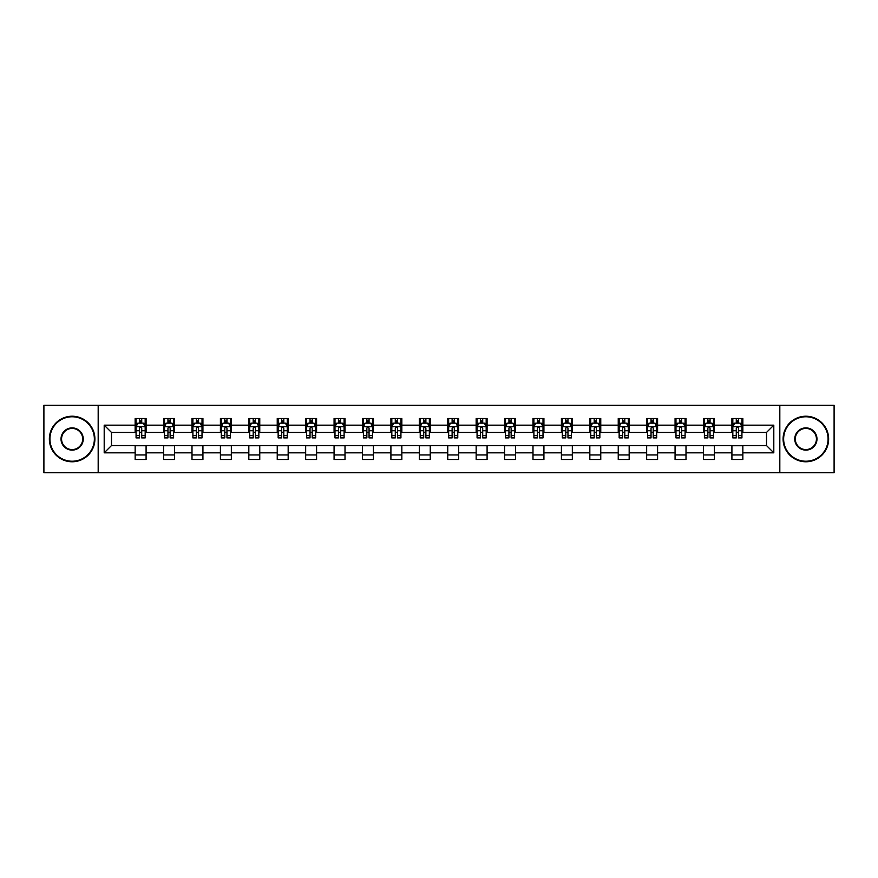 <?xml version="1.0" encoding="UTF-8"?>
<svg xmlns="http://www.w3.org/2000/svg" width="878" height="878" viewBox="0 0 878 878"><rect width="100%" height="100%" fill="white"/><g stroke="black" fill="none" stroke-linecap="round" stroke-linejoin="round"><path stroke-width="1.32" d="M779.818 472.704L834.1 472.704L834.1 405.296L779.818 405.296L779.818 472.704L98.182 472.704L98.182 405.296L43.9 405.296L43.9 472.704L98.182 472.704M779.818 405.296L98.182 405.296M742.843 425.161L742.843 418.51L731.912 418.51L731.912 425.161L714.418 425.161L714.418 418.51L703.497 418.51L703.497 425.161L686.003 425.161L686.003 418.51L675.072 418.51L675.072 425.161L657.589 425.161L657.589 418.51L646.658 418.51L646.658 425.161L629.175 425.161L629.175 418.51L618.244 418.51L618.244 425.161L600.761 425.161L600.761 418.51L589.829 418.51L589.829 425.161L572.335 425.161L572.335 418.51L561.415 418.51L561.415 425.161L543.921 425.161L543.921 418.51L532.99 418.51L532.99 425.161L515.507 425.161L515.507 418.51L504.576 418.51L504.576 425.161L487.092 425.161L487.092 418.51L476.161 418.51L476.161 425.161L458.678 425.161L458.678 418.51L447.747 418.51L447.747 425.161L430.253 425.161L430.253 418.51L419.322 418.51L419.322 425.161L401.839 425.161L401.839 418.51L390.908 418.51L390.908 425.161L373.424 425.161L373.424 418.51L362.493 418.51L362.493 425.161L345.01 425.161L345.01 418.51L334.079 418.51L334.079 425.161L316.585 425.161L316.585 418.51L305.665 418.51L305.665 425.161L288.171 425.161L288.171 418.51L277.239 418.51L277.239 425.161L259.756 425.161L259.756 418.51L248.825 418.51L248.825 425.161L231.342 425.161L231.342 418.51L220.411 418.51L220.411 425.161L202.928 425.161L202.928 418.51L191.997 418.51L191.997 425.161L174.502 425.161L174.502 418.51L163.582 418.51L163.582 425.161L146.088 425.161L146.088 418.51L135.157 418.51L135.157 425.161L104.197 425.161L104.197 452.839L111.484 445.563L135.157 445.563L135.157 459.49L146.088 459.49L146.088 445.563L163.582 445.563L163.582 459.49L174.502 459.49L174.502 445.563L191.997 445.563L191.997 459.49L202.928 459.49L202.928 445.563L220.411 445.563L220.411 459.49L231.342 459.49L231.342 445.563L248.825 445.563L248.825 459.49L259.756 459.49L259.756 445.563L277.239 445.563L277.239 459.49L288.171 459.49L288.171 445.563L305.665 445.563L305.665 459.49L316.585 459.49L316.585 445.563L334.079 445.563L334.079 459.49L345.01 459.49L345.01 445.563L362.493 445.563L362.493 459.49L373.424 459.49L373.424 445.563L390.908 445.563L390.908 459.49L401.839 459.49L401.839 445.563L419.322 445.563L419.322 459.49L430.253 459.49L430.253 445.563L447.747 445.563L447.747 459.49L458.678 459.49L458.678 445.563L476.161 445.563L476.161 459.49L487.092 459.49L487.092 445.563L504.576 445.563L504.576 459.49L515.507 459.49L515.507 445.563L532.99 445.563L532.99 459.49L543.921 459.49L543.921 445.563L561.415 445.563L561.415 459.49L572.335 459.49L572.335 445.563L589.829 445.563L589.829 459.49L600.761 459.49L600.761 445.563L618.244 445.563L618.244 459.49L629.175 459.49L629.175 445.563L646.658 445.563L646.658 459.49L657.589 459.49L657.589 445.563L675.072 445.563L675.072 459.49L686.003 459.49L686.003 445.563L703.497 445.563L703.497 459.49L714.418 459.49L714.418 445.563L731.912 445.563L731.912 459.49L742.843 459.49L742.843 445.563L766.516 445.563L766.516 432.437L742.843 432.437L742.843 425.161L773.803 425.161L773.803 452.839L742.843 452.839M731.912 452.839L714.418 452.839M703.497 452.839L686.003 452.839M675.072 452.839L657.589 452.839M646.658 452.839L629.175 452.839M618.244 452.839L600.761 452.839M589.829 452.839L572.335 452.839M561.415 452.839L543.921 452.839M532.99 452.839L515.507 452.839M504.576 452.839L487.092 452.839M476.161 452.839L458.678 452.839M447.747 452.839L430.253 452.839M419.322 452.839L401.839 452.839M390.908 452.839L373.424 452.839M362.493 452.839L345.01 452.839M334.079 452.839L316.585 452.839M305.665 452.839L288.171 452.839M277.239 452.839L259.756 452.839M248.825 452.839L231.342 452.839M220.411 452.839L202.928 452.839M191.997 452.839L174.502 452.839M163.582 452.839L146.088 452.839M135.157 452.839L104.197 452.839M731.912 425.161L731.912 432.437L714.418 432.437L714.418 425.161M703.497 425.161L703.497 432.437L686.003 432.437L686.003 425.161M675.072 425.161L675.072 432.437L657.589 432.437L657.589 425.161M646.658 425.161L646.658 432.437L629.175 432.437L629.175 425.161M618.244 425.161L618.244 432.437L600.761 432.437L600.761 425.161M589.829 425.161L589.829 432.437L572.335 432.437L572.335 425.161M561.415 425.161L561.415 432.437L543.921 432.437L543.921 425.161M532.99 425.161L532.99 432.437L515.507 432.437L515.507 425.161M504.576 425.161L504.576 432.437L487.092 432.437L487.092 425.161M476.161 425.161L476.161 432.437L458.678 432.437L458.678 425.161M447.747 425.161L447.747 432.437L430.253 432.437L430.253 425.161M419.322 425.161L419.322 432.437L401.839 432.437L401.839 425.161M390.908 425.161L390.908 432.437L373.424 432.437L373.424 425.161M362.493 425.161L362.493 432.437L345.01 432.437L345.01 425.161M334.079 425.161L334.079 432.437L316.585 432.437L316.585 425.161M305.665 425.161L305.665 432.437L288.171 432.437L288.171 425.161M277.239 425.161L277.239 432.437L259.756 432.437L259.756 425.161M248.825 425.161L248.825 432.437L231.342 432.437L231.342 425.161M220.411 425.161L220.411 432.437L202.928 432.437L202.928 425.161M191.997 425.161L191.997 432.437L174.502 432.437L174.502 425.161M163.582 425.161L163.582 432.437L146.088 432.437L146.088 425.161M135.157 425.161L135.157 432.437L111.484 432.437L104.197 425.161M111.484 432.437L111.484 445.563M773.803 452.839L766.516 445.563M766.516 432.437L773.803 425.161M135.157 423.064L136.068 423.064M139.536 423.064L141.72 423.064M145.177 423.064L146.088 423.064M135.157 432.261L136.068 432.261M139.536 432.261L141.72 432.261M145.177 432.261L146.088 432.261M135.157 445.739L146.088 445.739M135.157 454.936L146.088 454.936M163.582 445.739L174.502 445.739M163.582 454.936L174.502 454.936M163.582 423.064L164.493 423.064M167.95 423.064L170.134 423.064M173.592 423.064L174.502 423.064M163.582 432.261L164.493 432.261M167.95 432.261L170.134 432.261M173.592 432.261L174.502 432.261M191.997 445.739L202.928 445.739M191.997 454.936L202.928 454.936M191.997 423.064L192.908 423.064M196.365 423.064L198.549 423.064M202.017 423.064L202.928 423.064M191.997 432.261L192.908 432.261M196.365 432.261L198.549 432.261M202.017 432.261L202.928 432.261M220.411 445.739L231.342 445.739M220.411 454.936L231.342 454.936M220.411 423.064L221.322 423.064M224.779 423.064L226.963 423.064M230.431 423.064L231.342 423.064M220.411 432.261L221.322 432.261M224.779 432.261L226.963 432.261M230.431 432.261L231.342 432.261M248.825 445.739L259.756 445.739M248.825 454.936L259.756 454.936M248.825 423.064L249.736 423.064M253.204 423.064L255.388 423.064M258.845 423.064L259.756 423.064M248.825 432.261L249.736 432.261M253.204 432.261L255.388 432.261M258.845 432.261L259.756 432.261M277.239 445.739L288.171 445.739M277.239 454.936L288.171 454.936M277.239 423.064L278.15 423.064M281.618 423.064L283.803 423.064M287.26 423.064L288.171 423.064M277.239 432.261L278.15 432.261M281.618 432.261L283.803 432.261M287.26 432.261L288.171 432.261M305.665 445.739L316.585 445.739M305.665 454.936L316.585 454.936M305.665 423.064L306.576 423.064M310.033 423.064L312.217 423.064M315.674 423.064L316.585 423.064M305.665 432.261L306.576 432.261M310.033 432.261L312.217 432.261M315.674 432.261L316.585 432.261M334.079 445.739L345.01 445.739M334.079 454.936L345.01 454.936M334.079 423.064L334.99 423.064M338.447 423.064L340.631 423.064M344.099 423.064L345.01 423.064M334.079 432.261L334.99 432.261M338.447 432.261L340.631 432.261M344.099 432.261L345.01 432.261M362.493 445.739L373.424 445.739M362.493 454.936L373.424 454.936M362.493 423.064L363.404 423.064M366.861 423.064L369.056 423.064M372.513 423.064L373.424 423.064M362.493 432.261L363.404 432.261M366.861 432.261L369.056 432.261M372.513 432.261L373.424 432.261M390.908 445.739L401.839 445.739M390.908 454.936L401.839 454.936M390.908 423.064L391.818 423.064M395.287 423.064L397.471 423.064M400.928 423.064L401.839 423.064M390.908 432.261L391.818 432.261M395.287 432.261L397.471 432.261M400.928 432.261L401.839 432.261M419.322 445.739L430.253 445.739M419.322 454.936L430.253 454.936M419.322 423.064L420.233 423.064M423.701 423.064L425.885 423.064M429.342 423.064L430.253 423.064M419.322 432.261L420.233 432.261M423.701 432.261L425.885 432.261M429.342 432.261L430.253 432.261M447.747 445.739L458.678 445.739M447.747 454.936L458.678 454.936M447.747 423.064L448.658 423.064M452.115 423.064L454.299 423.064M457.767 423.064L458.678 423.064M447.747 432.261L448.658 432.261M452.115 432.261L454.299 432.261M457.767 432.261L458.678 432.261M476.161 445.739L487.092 445.739M476.161 454.936L487.092 454.936M476.161 423.064L477.072 423.064M480.529 423.064L482.713 423.064M486.182 423.064L487.092 423.064M476.161 432.261L477.072 432.261M480.529 432.261L482.713 432.261M486.182 432.261L487.092 432.261M504.576 445.739L515.507 445.739M504.576 454.936L515.507 454.936M504.576 423.064L505.487 423.064M508.944 423.064L511.139 423.064M514.596 423.064L515.507 423.064M504.576 432.261L505.487 432.261M508.944 432.261L511.139 432.261M514.596 432.261L515.507 432.261M532.99 445.739L543.921 445.739M532.99 454.936L543.921 454.936M532.99 423.064L533.901 423.064M537.369 423.064L539.553 423.064M543.01 423.064L543.921 423.064M532.99 432.261L533.901 432.261M537.369 432.261L539.553 432.261M543.01 432.261L543.921 432.261M561.415 445.739L572.335 445.739M561.415 454.936L572.335 454.936M561.415 423.064L562.326 423.064M565.783 423.064L567.967 423.064M571.424 423.064L572.335 423.064M561.415 432.261L562.326 432.261M565.783 432.261L567.967 432.261M571.424 432.261L572.335 432.261M589.829 445.739L600.761 445.739M589.829 454.936L600.761 454.936M589.829 423.064L590.74 423.064M594.197 423.064L596.381 423.064M599.85 423.064L600.761 423.064M589.829 432.261L590.74 432.261M594.197 432.261L596.381 432.261M599.85 432.261L600.761 432.261M618.244 445.739L629.175 445.739M618.244 454.936L629.175 454.936M618.244 423.064L619.155 423.064M622.612 423.064L624.796 423.064M628.264 423.064L629.175 423.064M618.244 432.261L619.155 432.261M622.612 432.261L624.796 432.261M628.264 432.261L629.175 432.261M646.658 445.739L657.589 445.739M646.658 454.936L657.589 454.936M646.658 423.064L647.569 423.064M651.037 423.064L653.221 423.064M656.678 423.064L657.589 423.064M646.658 432.261L647.569 432.261M651.037 432.261L653.221 432.261M656.678 432.261L657.589 432.261M675.072 445.739L686.003 445.739M675.072 454.936L686.003 454.936M675.072 423.064L675.983 423.064M679.451 423.064L681.635 423.064M685.092 423.064L686.003 423.064M675.072 432.261L675.983 432.261M679.451 432.261L681.635 432.261M685.092 432.261L686.003 432.261M703.497 445.739L714.418 445.739M703.497 454.936L714.418 454.936M703.497 423.064L704.408 423.064M707.866 423.064L710.05 423.064M713.507 423.064L714.418 423.064M703.497 432.261L704.408 432.261M707.866 432.261L710.05 432.261M713.507 432.261L714.418 432.261M731.912 445.739L742.843 445.739M731.912 454.936L742.843 454.936M731.912 423.064L732.823 423.064M736.28 423.064L738.464 423.064M741.932 423.064L742.843 423.064M731.912 432.261L732.823 432.261M736.28 432.261L738.464 432.261M741.932 432.261L742.843 432.261M141.72 420.88L139.536 420.88M145.177 435.62L141.72 435.62L141.72 437.902L145.177 437.902L145.177 426.796L143.355 423.152L137.89 423.152L136.068 426.796L136.068 437.902L139.536 437.902L139.536 435.62L136.068 435.62M136.068 426.796L136.068 418.51M145.177 426.796L145.177 418.51M139.536 423.152L139.536 418.51M141.72 418.51L141.72 423.152M141.72 435.62L141.72 428.157C140.996 426.763 140.26 426.763 139.536 428.157L139.536 435.62M72.139 416.776A22.224 22.224 0 0 0 49.914 439A22.224 22.224 0 0 0 72.139 461.224A22.224 22.224 0 0 0 94.363 439A22.224 22.224 0 0 0 72.139 416.776M72.139 461.773A22.773 22.773 0 0 1 49.366 439A22.773 22.773 0 0 1 72.139 416.227A22.773 22.773 0 0 1 94.901 439A22.773 22.773 0 0 1 72.139 461.773M72.139 427.893A11.107 11.107 0 0 1 83.245 439A11.107 11.107 0 0 1 72.139 450.107A11.107 11.107 0 0 1 61.021 439A11.107 11.107 0 0 1 72.139 427.893M72.139 449.569A10.569 10.569 0 0 0 82.697 439A10.569 10.569 0 0 0 72.139 428.431A10.569 10.569 0 0 0 61.57 439A10.569 10.569 0 0 0 72.139 449.569M805.861 416.776A22.224 22.224 0 0 0 783.637 439A22.224 22.224 0 0 0 805.861 461.224A22.224 22.224 0 0 0 828.086 439A22.224 22.224 0 0 0 805.861 416.776M805.861 461.773A22.773 22.773 0 0 1 783.099 439A22.773 22.773 0 0 1 805.861 416.227A22.773 22.773 0 0 1 828.634 439A22.773 22.773 0 0 1 805.861 461.773M805.861 427.893A11.107 11.107 0 0 1 816.979 439A11.107 11.107 0 0 1 805.861 450.107A11.107 11.107 0 0 1 794.755 439A11.107 11.107 0 0 1 805.861 427.893M805.861 449.569A10.569 10.569 0 0 0 816.43 439A10.569 10.569 0 0 0 805.861 428.431A10.569 10.569 0 0 0 795.303 439A10.569 10.569 0 0 0 805.861 449.569M170.134 420.88L167.95 420.88M173.592 435.62L170.134 435.62L170.134 437.902L173.592 437.902L173.592 426.796L171.77 423.152L166.315 423.152L164.493 426.796L164.493 437.902L167.95 437.902L167.95 435.62L164.493 435.62M164.493 426.796L164.493 418.51M173.592 426.796L173.592 418.51M167.95 423.152L167.95 418.51M170.134 418.51L170.134 423.152M170.134 435.62L170.134 428.157C169.41 426.763 168.675 426.763 167.95 428.157L167.95 435.62M198.549 420.88L196.365 420.88M202.017 435.62L198.549 435.62L198.549 437.902L202.017 437.902L202.017 426.796L200.195 423.152L194.729 423.152L192.908 426.796L192.908 437.902L196.365 437.902L196.365 435.62L192.908 435.62M192.908 426.796L192.908 418.51M202.017 426.796L202.017 418.51M196.365 423.152L196.365 418.51M198.549 418.51L198.549 423.152M198.549 435.62L198.549 428.157C197.824 426.763 197.1 426.763 196.365 428.157L196.365 435.62M226.963 420.88L224.779 420.88M230.431 435.62L226.963 435.62L226.963 437.902L230.431 437.902L230.431 426.796L228.609 423.152L223.144 423.152L221.322 426.796L221.322 437.902L224.779 437.902L224.779 435.62L221.322 435.62M221.322 426.796L221.322 418.51M230.431 426.796L230.431 418.51M224.779 423.152L224.779 418.51M226.963 418.51L226.963 423.152M226.963 435.62L226.963 428.157C226.239 426.763 225.514 426.763 224.779 428.157L224.779 435.62M255.388 420.88L253.204 420.88M258.845 435.62L255.388 435.62L255.388 437.902L258.845 437.902L258.845 426.796L257.024 423.152L251.558 423.152L249.736 426.796L249.736 437.902L253.204 437.902L253.204 435.62L249.736 435.62M249.736 426.796L249.736 418.51M258.845 426.796L258.845 418.51M253.204 423.152L253.204 418.51M255.388 418.51L255.388 423.152M255.388 435.62L255.388 428.157C254.653 426.763 253.929 426.763 253.204 428.157L253.204 435.62M283.803 420.88L281.618 420.88M287.26 435.62L283.803 435.62L283.803 437.902L287.26 437.902L287.26 426.796L285.438 423.152L279.972 423.152L278.15 426.796L278.15 437.902L281.618 437.902L281.618 435.62L278.15 435.62M278.15 426.796L278.15 418.51M287.26 426.796L287.26 418.51M281.618 423.152L281.618 418.51M283.803 418.51L283.803 423.152M283.803 435.62L283.803 428.157C283.078 426.763 282.343 426.763 281.618 428.157L281.618 435.62M312.217 420.88L310.033 420.88M315.674 435.62L312.217 435.62L312.217 437.902L315.674 437.902L315.674 426.796L313.863 423.152L308.397 423.152L306.576 426.796L306.576 437.902L310.033 437.902L310.033 435.62L306.576 435.62M306.576 426.796L306.576 418.51M315.674 426.796L315.674 418.51M310.033 423.152L310.033 418.51M312.217 418.51L312.217 423.152M312.217 435.62L312.217 428.157C311.492 426.763 310.757 426.763 310.033 428.157L310.033 435.62M340.631 420.88L338.447 420.88M344.099 435.62L340.631 435.62L340.631 437.902L344.099 437.902L344.099 426.796L342.277 423.152L336.812 423.152L334.99 426.796L334.99 437.902L338.447 437.902L338.447 435.62L334.99 435.62M334.99 426.796L334.99 418.51M344.099 426.796L344.099 418.51M338.447 423.152L338.447 418.51M340.631 418.51L340.631 423.152M340.631 435.62L340.631 428.157C339.907 426.763 339.182 426.763 338.447 428.157L338.447 435.62M369.056 420.88L366.861 420.88M372.513 435.62L369.056 435.62L369.056 437.902L372.513 437.902L372.513 426.796L370.692 423.152L365.226 423.152L363.404 426.796L363.404 437.902L366.861 437.902L366.861 435.62L363.404 435.62M363.404 426.796L363.404 418.51M372.513 426.796L372.513 418.51M366.861 423.152L366.861 418.51M369.056 418.51L369.056 423.152M369.056 435.62L369.056 428.157C368.321 426.763 367.597 426.763 366.861 428.157L366.861 435.62M397.471 420.88L395.287 420.88M400.928 435.62L397.471 435.62L397.471 437.902L400.928 437.902L400.928 426.796L399.106 423.152L393.64 423.152L391.818 426.796L391.818 437.902L395.287 437.902L395.287 435.62L391.818 435.62M391.818 426.796L391.818 418.51M400.928 426.796L400.928 418.51M395.287 423.152L395.287 418.51M397.471 418.51L397.471 423.152M397.471 435.62L397.471 428.157C396.735 426.763 396.011 426.763 395.287 428.157L395.287 435.62M425.885 420.88L423.701 420.88M429.342 435.62L425.885 435.62L425.885 437.902L429.342 437.902L429.342 426.796L427.52 423.152L422.055 423.152L420.233 426.796L420.233 437.902L423.701 437.902L423.701 435.62L420.233 435.62M420.233 426.796L420.233 418.51M429.342 426.796L429.342 418.51M423.701 423.152L423.701 418.51M425.885 418.51L425.885 423.152M425.885 435.62L425.885 428.157C425.161 426.763 424.425 426.763 423.701 428.157L423.701 435.62M454.299 420.88L452.115 420.88M457.767 435.62L454.299 435.62L454.299 437.902L457.767 437.902L457.767 426.796L455.945 423.152L450.48 423.152L448.658 426.796L448.658 437.902L452.115 437.902L452.115 435.62L448.658 435.62M448.658 426.796L448.658 418.51M457.767 426.796L457.767 418.51M452.115 423.152L452.115 418.51M454.299 418.51L454.299 423.152M454.299 435.62L454.299 428.157C453.575 426.763 452.85 426.763 452.115 428.157L452.115 435.62M482.713 420.88L480.529 420.88M486.182 435.62L482.713 435.62L482.713 437.902L486.182 437.902L486.182 426.796L484.36 423.152L478.894 423.152L477.072 426.796L477.072 437.902L480.529 437.902L480.529 435.62L477.072 435.62M477.072 426.796L477.072 418.51M486.182 426.796L486.182 418.51M480.529 423.152L480.529 418.51M482.713 418.51L482.713 423.152M482.713 435.62L482.713 428.157C481.989 426.763 481.265 426.763 480.529 428.157L480.529 435.62M511.139 420.88L508.944 420.88M514.596 435.62L511.139 435.62L511.139 437.902L514.596 437.902L514.596 426.796L512.774 423.152L507.308 423.152L505.487 426.796L505.487 437.902L508.944 437.902L508.944 435.62L505.487 435.62M505.487 426.796L505.487 418.51M514.596 426.796L514.596 418.51M508.944 423.152L508.944 418.51M511.139 418.51L511.139 423.152M511.139 435.62L511.139 428.157C510.403 426.763 509.679 426.763 508.944 428.157L508.944 435.62M539.553 420.88L537.369 420.88M543.01 435.62L539.553 435.62L539.553 437.902L543.01 437.902L543.01 426.796L541.188 423.152L535.723 423.152L533.901 426.796L533.901 437.902L537.369 437.902L537.369 435.62L533.901 435.62M533.901 426.796L533.901 418.51M543.01 426.796L543.01 418.51M537.369 423.152L537.369 418.51M539.553 418.51L539.553 423.152M539.553 435.62L539.553 428.157C538.829 426.763 538.093 426.763 537.369 428.157L537.369 435.62M567.967 420.88L565.783 420.88M571.424 435.62L567.967 435.62L567.967 437.902L571.424 437.902L571.424 426.796L569.602 423.152L564.137 423.152L562.326 426.796L562.326 437.902L565.783 437.902L565.783 435.62L562.326 435.62M562.326 426.796L562.326 418.51M571.424 426.796L571.424 418.51M565.783 423.152L565.783 418.51M567.967 418.51L567.967 423.152M567.967 435.62L567.967 428.157C567.243 426.763 566.508 426.763 565.783 428.157L565.783 435.62M596.381 420.88L594.197 420.88M599.85 435.62L596.381 435.62L596.381 437.902L599.85 437.902L599.85 426.796L598.028 423.152L592.562 423.152L590.74 426.796L590.74 437.902L594.197 437.902L594.197 435.62L590.74 435.62M590.74 426.796L590.74 418.51M599.85 426.796L599.85 418.51M594.197 423.152L594.197 418.51M596.381 418.51L596.381 423.152M596.381 435.62L596.381 428.157C595.657 426.763 594.933 426.763 594.197 428.157L594.197 435.62M624.796 420.88L622.612 420.88M628.264 435.62L624.796 435.62L624.796 437.902L628.264 437.902L628.264 426.796L626.442 423.152L620.976 423.152L619.155 426.796L619.155 437.902L622.612 437.902L622.612 435.62L619.155 435.62M619.155 426.796L619.155 418.51M628.264 426.796L628.264 418.51M622.612 423.152L622.612 418.51M624.796 418.51L624.796 423.152M624.796 435.62L624.796 428.157C624.071 426.763 623.347 426.763 622.612 428.157L622.612 435.62M653.221 420.88L651.037 420.88M656.678 435.62L653.221 435.62L653.221 437.902L656.678 437.902L656.678 426.796L654.856 423.152L649.391 423.152L647.569 426.796L647.569 437.902L651.037 437.902L651.037 435.62L647.569 435.62M647.569 426.796L647.569 418.51M656.678 426.796L656.678 418.51M651.037 423.152L651.037 418.51M653.221 418.51L653.221 423.152M653.221 435.62L653.221 428.157C652.486 426.763 651.761 426.763 651.037 428.157L651.037 435.62M681.635 420.88L679.451 420.88M685.092 435.62L681.635 435.62L681.635 437.902L685.092 437.902L685.092 426.796L683.271 423.152L677.805 423.152L675.983 426.796L675.983 437.902L679.451 437.902L679.451 435.62L675.983 435.62M675.983 426.796L675.983 418.51M685.092 426.796L685.092 418.51M679.451 423.152L679.451 418.51M681.635 418.51L681.635 423.152M681.635 435.62L681.635 428.157C680.911 426.763 680.176 426.763 679.451 428.157L679.451 435.62M710.05 420.88L707.866 420.88M713.507 435.62L710.05 435.62L710.05 437.902L713.507 437.902L713.507 426.796L711.685 423.152L706.23 423.152L704.408 426.796L704.408 437.902L707.866 437.902L707.866 435.62L704.408 435.62M704.408 426.796L704.408 418.51M713.507 426.796L713.507 418.51M707.866 423.152L707.866 418.51M710.05 418.51L710.05 423.152M710.05 435.62L710.05 428.157C709.325 426.763 708.59 426.763 707.866 428.157L707.866 435.62M738.464 420.88L736.28 420.88M741.932 435.62L738.464 435.62L738.464 437.902L741.932 437.902L741.932 426.796L740.11 423.152L734.645 423.152L732.823 426.796L732.823 437.902L736.28 437.902L736.28 435.62L732.823 435.62M732.823 426.796L732.823 418.51M741.932 426.796L741.932 418.51M736.28 423.152L736.28 418.51M738.464 418.51L738.464 423.152M738.464 435.62L738.464 428.157C737.74 426.763 737.015 426.763 736.28 428.157L736.28 435.62M145.133 426.708L136.112 426.708M136.068 423.372L137.78 423.372M143.465 423.372L145.177 423.372M139.536 430.736L136.068 430.736M145.177 430.736L141.72 430.736M141.72 422.033L139.536 422.033M173.548 426.708L164.537 426.708M164.493 423.372L166.205 423.372M171.879 423.372L173.592 423.372M167.95 430.736L164.493 430.736M173.592 430.736L170.134 430.736M170.134 422.033L167.95 422.033M201.962 426.708L192.951 426.708M192.908 423.372L194.62 423.372M200.305 423.372L202.017 423.372M196.365 430.736L192.908 430.736M202.017 430.736L198.549 430.736M198.549 422.033L196.365 422.033M230.387 426.708L221.366 426.708M221.322 423.372L223.034 423.372M228.719 423.372L230.431 423.372M224.779 430.736L221.322 430.736M230.431 430.736L226.963 430.736M226.963 422.033L224.779 422.033M258.801 426.708L249.78 426.708M249.736 423.372L251.448 423.372M257.133 423.372L258.845 423.372M253.204 430.736L249.736 430.736M258.845 430.736L255.388 430.736M255.388 422.033L253.204 422.033M287.216 426.708L278.205 426.708M278.15 423.372L279.862 423.372M285.548 423.372L287.26 423.372M281.618 430.736L278.15 430.736M287.26 430.736L283.803 430.736M283.803 422.033L281.618 422.033M315.63 426.708L306.62 426.708M306.576 423.372L308.288 423.372M313.962 423.372L315.674 423.372M310.033 430.736L306.576 430.736M315.674 430.736L312.217 430.736M312.217 422.033L310.033 422.033M344.055 426.708L335.034 426.708M334.99 423.372L336.702 423.372M342.387 423.372L344.099 423.372M338.447 430.736L334.99 430.736M344.099 430.736L340.631 430.736M340.631 422.033L338.447 422.033M372.47 426.708L363.448 426.708M363.404 423.372L365.116 423.372M370.801 423.372L372.513 423.372M366.861 430.736L363.404 430.736M372.513 430.736L369.056 430.736M369.056 422.033L366.861 422.033M400.884 426.708L391.862 426.708M391.818 423.372L393.531 423.372M399.216 423.372L400.928 423.372M395.287 430.736L391.818 430.736M400.928 430.736L397.471 430.736M397.471 422.033L395.287 422.033M429.298 426.708L420.288 426.708M420.233 423.372L421.945 423.372M427.63 423.372L429.342 423.372M423.701 430.736L420.233 430.736M429.342 430.736L425.885 430.736M425.885 422.033L423.701 422.033M457.712 426.708L448.702 426.708M448.658 423.372L450.37 423.372M456.055 423.372L457.767 423.372M452.115 430.736L448.658 430.736M457.767 430.736L454.299 430.736M454.299 422.033L452.115 422.033M486.138 426.708L477.116 426.708M477.072 423.372L478.784 423.372M484.469 423.372L486.182 423.372M480.529 430.736L477.072 430.736M486.182 430.736L482.713 430.736M482.713 422.033L480.529 422.033M514.552 426.708L505.53 426.708M505.487 423.372L507.199 423.372M512.884 423.372L514.596 423.372M508.944 430.736L505.487 430.736M514.596 430.736L511.139 430.736M511.139 422.033L508.944 422.033M542.966 426.708L533.945 426.708M533.901 423.372L535.613 423.372M541.298 423.372L543.01 423.372M537.369 430.736L533.901 430.736M543.01 430.736L539.553 430.736M539.553 422.033L537.369 422.033M571.38 426.708L562.37 426.708M562.326 423.372L564.038 423.372M569.712 423.372L571.424 423.372M565.783 430.736L562.326 430.736M571.424 430.736L567.967 430.736M567.967 422.033L565.783 422.033M599.795 426.708L590.784 426.708M590.74 423.372L592.452 423.372M598.137 423.372L599.85 423.372M594.197 430.736L590.74 430.736M599.85 430.736L596.381 430.736M596.381 422.033L594.197 422.033M628.22 426.708L619.199 426.708M619.155 423.372L620.867 423.372M626.552 423.372L628.264 423.372M622.612 430.736L619.155 430.736M628.264 430.736L624.796 430.736M624.796 422.033L622.612 422.033M656.634 426.708L647.613 426.708M647.569 423.372L649.281 423.372M654.966 423.372L656.678 423.372M651.037 430.736L647.569 430.736M656.678 430.736L653.221 430.736M653.221 422.033L651.037 422.033M685.049 426.708L676.038 426.708M675.983 423.372L677.695 423.372M683.38 423.372L685.092 423.372M679.451 430.736L675.983 430.736M685.092 430.736L681.635 430.736M681.635 422.033L679.451 422.033M713.463 426.708L704.452 426.708M704.408 423.372L706.121 423.372M711.795 423.372L713.507 423.372M707.866 430.736L704.408 430.736M713.507 430.736L710.05 430.736M710.05 422.033L707.866 422.033M741.888 426.708L732.867 426.708M732.823 423.372L734.535 423.372M740.22 423.372L741.932 423.372M736.28 430.736L732.823 430.736M741.932 430.736L738.464 430.736M738.464 422.033L736.28 422.033"/></g></svg>
